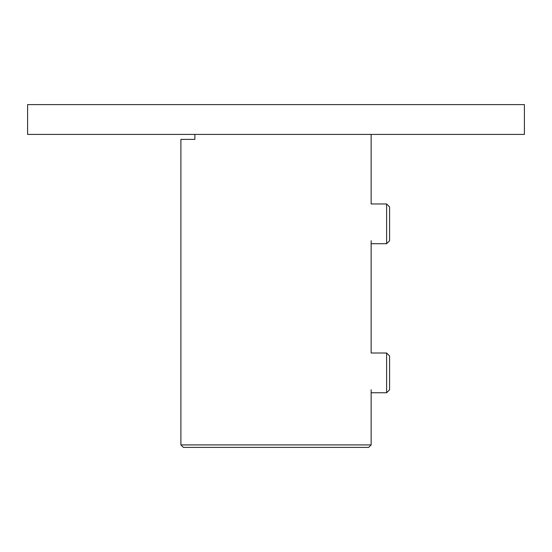 <?xml version="1.0" encoding="UTF-8"?>
<svg xmlns="http://www.w3.org/2000/svg" width="552" height="552" viewBox="0 0 552 552"><rect width="100%" height="100%" fill="white"/><g stroke="black" fill="none" stroke-linecap="round" stroke-linejoin="round"><path stroke-width="0.83" d="M524.4 134.412L27.6 134.412L27.6 104.604L524.4 104.604L524.4 134.412M190.833 139.38L194.863 139.38L190.833 139.38M371.137 444.912L368.653 447.396L183.381 447.396L180.897 444.912L371.137 444.912L371.137 389.767M194.863 134.412L194.863 139.38L180.897 139.38L180.897 444.912M386.607 203.964L389.588 206.945L389.588 240.727L386.607 243.708L386.607 203.964L371.137 203.964L371.137 134.412M386.607 353.004L389.588 355.985L389.588 389.767L386.607 392.748L386.607 353.004L371.137 353.004L371.137 240.727M386.607 243.708L371.137 243.708M386.607 392.748L371.137 392.748"/></g></svg>
